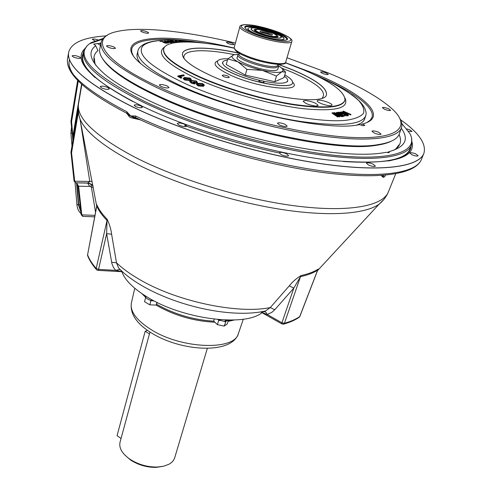<?xml version="1.0" encoding="UTF-8"?>
<svg xmlns="http://www.w3.org/2000/svg" width="492" height="492" viewBox="0 0 492 492"><rect width="100%" height="100%" fill="white"/><g stroke="black" fill="none" stroke-linecap="round" stroke-linejoin="round"><path stroke-width="0.74" d="M149.962 332.026L120.042 442.191C118.793 447.966 122.078 453.636 129.888 459.202C138.264 464.565 147.434 467.172 157.379 467.037L163.781 466.182L169.027 464.208C172.016 462.541 173.91 460.389 174.709 457.763L207.335 348.373M163.762 466.188L156.345 467.375C147.022 467.511 138.436 465.063 130.583 460.038L124.906 455.118M277.408 64.298L278.613 66.463L275.317 67.785C265.145 68.892 235.662 58.665 237.931 54.876L239.832 53.523M239.776 53.493C233.356 56.168 263.97 67.582 274.776 66.451C277.383 66.248 278.38 65.541 277.777 64.317M270.914 35.037C269.241 33.536 266.221 32.521 261.861 31.998L261.037 32.22M271.332 35.043C275.938 35.037 265.2 30.695 261.037 30.867C259.604 30.934 259.641 31.408 261.135 32.275L271.332 35.043M257.58 29.465L256.67 29.532C251.166 30.16 268.521 36.808 274.844 36.469C276.59 36.396 276.99 35.928 276.043 35.055C273.804 32.872 261.965 29.286 257.58 29.465M254.702 30.486L255.791 30.03M276.529 35.941L277.217 36.9M227.452 60.116C224.61 60.43 223.005 61.18 222.648 62.367L222.993 64.095C225.213 68.56 242.107 76.18 259.093 80.214L263.589 81.106L263.675 82.502M263.589 81.106L263.718 81.254C278.023 83.991 286.006 83.868 287.66 80.885C287.992 79.618 286.904 78.05 284.401 76.168M258.878 80.965L259.069 80.294L258.989 81.1M234.186 54.753L238.208 54.421M278.62 65.934C283.048 68.677 284.093 70.627 281.768 71.783L285.606 72.115L282.353 68.88M227.778 58.929L237.894 61.789C231.935 58.425 230.502 56.137 233.589 54.926L227.778 58.929L226.24 64.563L245.311 75.073L246.922 69.354L262.408 70.399C252.636 68.093 244.463 65.221 237.894 61.789L246.922 69.354M237.261 57.287C233.958 60.362 257.949 69.815 271.037 70.497C275.575 70.78 277.869 70.233 277.912 68.868M281.768 71.783C278.466 72.951 272.014 72.49 262.408 70.399L276.467 76.051L281.768 71.783M285.606 72.115L283.964 77.644L274.807 81.715L245.311 75.073M274.807 81.715L276.467 76.051M280.28 79.28L277.894 80.337M267.242 80.011L252.378 76.666M240.317 72.318L232.169 67.828M96.776 205.742L87.57 254.868C89.261 259.229 92.139 263.761 96.204 268.46L107.016 220.459C102.09 215.416 98.689 210.619 96.807 206.056L87.57 254.868L87.742 255.951M96.813 204.709C98.701 209.272 102.115 214.075 107.053 219.125C109.488 224.137 111.007 229.161 111.61 234.186L116.493 262.783L118.627 268.054L122.41 271.645M126.303 113.012L127.994 114.851L134.974 118.271L137.569 119.162L137.945 118.658M135.607 106.555C139.021 107.871 141.278 108.129 142.379 107.33L140.933 106.008C137.532 104.691 135.275 104.439 134.175 105.233L135.607 106.555M130.325 115.872L127.041 113.381L126.77 111.702L130.644 115.946L135.564 115.989C186.277 140.109 261.154 162.354 319.954 170.626C378.883 178.922 415.703 173.313 421.275 159.783L421.496 159.236M400.513 119.71C418.631 132.526 426.447 143.658 423.963 153.098C419.301 166.917 381.817 172.52 321.048 163.633C260.416 154.777 183.264 131.444 132.625 106.856C87.207 83.917 65.916 65.602 68.751 51.918C71.611 42.583 84.12 37.244 106.278 35.891M97.828 39.815C94.821 38.923 92.982 38.757 92.318 39.323L94.907 40.861M73.413 57.066C77.035 58.419 79.446 58.72 80.645 57.982L79.304 56.826C75.694 55.485 73.29 55.178 72.084 55.922L73.413 57.066M101.703 88C105.546 89.464 108.105 89.765 109.365 88.892L107.853 87.521C104.015 86.063 101.469 85.768 100.202 86.635L101.703 88M78.265 81.002L71.58 121.672L70.953 121.635L70.965 121.106L71.58 121.672L73.111 139.193M368.748 165.146C372.235 166.517 374.455 166.837 375.408 166.099L373.041 164.125C369.566 162.76 367.352 162.446 366.399 163.184L368.748 165.146M281.356 154.746C285.108 156.235 287.537 156.542 288.638 155.669L286.485 153.756C282.74 152.28 280.317 151.973 279.216 152.846L281.356 154.746M179.057 125.177C182.956 126.702 185.521 126.998 186.745 126.069L184.93 124.408C181.044 122.889 178.485 122.594 177.255 123.523L179.057 125.177M408.514 131.29L412.075 131.493L409.922 129.9L406.798 128.916M412.112 154.826C415.322 156.062 417.339 156.382 418.169 155.773L415.82 153.941C412.622 152.711 410.605 152.397 409.774 153.006L412.112 154.826M84.729 48.739C72.429 61.186 91.407 80.245 141.665 105.934L142.311 106.241C193.94 131.309 275.729 154.605 332.813 160.509C389.535 165.3 415.949 159.119 412.056 141.979M411.675 138.683L411.497 144.992C407.278 157.649 372.653 162.588 316.897 154.359C261.258 146.161 190.515 124.876 143.59 102.379C101.032 81.174 81.045 64.243 83.615 51.592L86.789 46.137M90.399 43.462L102.656 39.132M103.252 38.394L91.149 42.669C72.687 54.083 90.393 73.609 144.273 101.254C196.978 126.549 279.419 149.802 336.657 155.54C394.141 161.382 419.387 150.687 409.799 133.437L401.761 123.424M401.281 128.277C409.381 139.285 405.273 147.083 388.951 151.684L387.868 152.538M387.438 152.446L388.846 151.733M101.106 42.767L99.784 43.345L100.823 44.028M99.784 43.345L93.701 44.083L95.583 45.596L98.031 50.787L95.645 45.719M95.596 45.818C87.238 52.084 90.27 61.525 104.679 74.151C126.635 92.742 178.922 116.641 237.575 133.344C296.221 150.048 353.25 157.299 381.706 153.067L386.232 152.292L388.496 152.674L389.338 152.483L388.92 152.003M81.574 84.169L73.08 135.398L72.459 135.349L70.953 121.622M72.834 140.866L72.453 135.331M70.953 152.188L71.561 152.797L70.94 152.711M78.351 112.016L71.561 152.797L74.692 181.222L74.064 181.099M95.559 212.341L91.321 186.812L89.704 186.413L87.594 183.116L87.053 183.024L87.773 182.999L89.778 181.45L92.115 181.351M81.143 214.684L83.228 216.382M92.754 216.769L94.722 216.757M93.025 186.037L90.522 183.897L87.053 183.024L75.977 182.846L87.594 183.116L90.792 184.094L91.321 186.812L93.339 187.624M90.522 183.897L93.013 185.958M127.994 114.851L127.785 114.525M130.337 115.725L135.78 117.65L135.564 115.989M134.974 118.271L135.78 117.65L137.686 118.572L135.927 117.742C186.45 141.837 260.754 163.879 319.228 172.009C377.745 180.084 414.916 174.629 421.275 159.783L423.686 153.799C418.163 167.286 380.181 172.52 319.622 163.498C259.198 154.506 182.846 131.327 132.612 106.936C87.976 84.427 66.648 66.334 68.616 52.656L68.708 52.14M283.214 324.24L284.444 323.281C290.618 321.553 295.704 319.333 299.702 316.614L317.617 270.188C313.306 272.955 307.592 275.12 300.477 276.676L284.444 323.281L281.928 322.783L282.131 324.043M298.908 317.475L299.849 316.448L299.32 317.192C295.206 320.021 290.028 322.322 283.779 324.093L281.922 323.927L260.834 312.045L267.224 314.505L281.928 322.783L293.816 288.115L274.733 309.757L271.83 312.34L267.224 314.505L266.147 312.58L264.954 311.657L260.834 312.045M317.654 270.237L318.318 269.038L317.697 270.213M300.477 276.676L293.816 288.115L289.296 285.846C292.414 281.873 296.362 278.429 301.141 275.52L300.477 276.676M87.638 254.493L87.57 255.502C89.298 260.034 92.219 264.69 96.327 269.475L96.204 268.46L98.572 269.382L115.565 270.348L113.332 267.211L111.905 263.577L106.641 233.7L107.053 219.125M96.727 269.917L97.988 270.366L98.572 269.382L106.641 233.7L111.61 234.186M97.767 270.354L122.453 271.738L115.565 270.348L119.808 269.542M260.551 311.91L265.471 311.012L270.293 307.549L289.296 285.846M263.995 311.522L265.465 311.012C222.79 320.501 148.443 298.884 118.627 268.054L122.453 271.738M149.457 333.877L145.183 331.257L147.514 330.384M145.183 331.257L117.053 435.672L121.063 438.433M213.78 321.19C193.208 319.849 174.156 314.21 156.616 304.271L156.573 304.247M145.208 296.018L144.482 295.354M121.862 271.707C124.937 280.206 133.59 288.773 147.815 297.408C183.295 319.363 244.924 326.996 261.978 312.691M231.32 320.089L228.749 320.544M157.243 302.488L156.216 305.101L149.796 304.837L144.537 301.701L145.626 297.586L146.087 297.863M149.796 304.837L150.903 300.717L152.182 300.778M149.875 300.108L150.903 300.717M156.216 305.101L156.96 302.346M154.445 301.073C148.775 300.28 145.706 298.533 145.232 295.827M214.272 319.167L213.7 321.091L217.403 324.646L224.198 326.104L227.224 323.994L228.233 320.655M220.059 320.569L218.706 320.274L217.403 324.646M218.706 320.274L218.073 319.671M225.889 321.485L224.198 326.104M225.52 321.737L224.413 321.504M226.486 320.052L224.93 321.522L224.278 321.276M217.833 319.536L224.457 321.504L226.455 319.702M224.93 321.522L228.632 320.095M385.322 175.773L384.584 176.64C383.422 177.544 383.09 177.108 383.582 175.337L383.028 176.462L383.662 177.415L385.285 175.749M381.964 176.53L383.662 177.415M381.349 175.496L383.028 176.462M259.05 80.663L259.997 81.69C262.119 82.478 263.478 82.687 264.081 82.318L263.743 81.869M284.788 74.864C290.409 78.123 292.992 80.805 292.531 82.902C292.168 89.261 255.932 83.708 233.226 73.468C222.261 68.536 217.003 64.55 217.446 61.512C218.141 59.52 221.646 58.603 227.962 58.757M223.657 76.623L222.206 75.424C223.085 74.796 224.985 75.018 227.907 76.076L229.37 77.281C228.491 77.908 226.591 77.687 223.657 76.623M278.367 64.341L293.257 70.061C315.932 79.765 327.008 87.914 326.479 94.501C326.227 106.739 255.545 96.088 211.763 76.014C191.314 66.635 181.554 59.126 182.477 53.48C184.125 46.18 209.297 46.531 239.26 53.197M315.846 106.1C308.951 105.073 304.726 103.388 303.17 101.051L305.52 100.485C312.383 101.518 316.59 103.203 318.139 105.534L315.846 106.1M330.962 105.669C327.481 106.309 316.313 102.275 317.229 100.712L318.269 100.202C321.805 99.605 332.832 103.597 331.959 105.171L330.962 105.669M234.167 48.216C197.581 40.184 166.437 39.624 163.793 48.567C162.151 55.522 174.18 64.962 199.887 76.881C226.431 88.757 264.395 99.864 294.284 104.476C325.31 108.757 342.198 107.324 344.953 100.171C345.077 91.715 330.919 81.451 302.469 69.39L285.323 62.785M351.565 94.581C357.586 98.88 361.854 103.179 364.363 107.49C365.9 110.718 366.435 113.105 365.962 114.648L365.691 115.884C361.675 124.913 340.07 126.776 300.876 121.462C263.029 115.681 215.115 101.518 182.126 86.401C150.995 71.617 136.247 59.815 137.883 50.99L138.301 49.797C138.756 48.247 140.38 46.549 143.184 44.704C147.065 42.392 153.043 40.934 161.118 40.332M137.883 50.99L137.17 54.003C136.512 56.709 137.692 59.913 140.706 63.603M356.645 125.116C361.153 123.566 363.84 121.469 364.713 118.824L365.691 115.884M184.475 41.98L182.784 41.217L182.852 40.744L190.127 42.048M185.589 41.974L182.852 40.744M186.769 41.881L187.286 41.98M189.334 42.023L187.526 41.66L187.483 41.98M187.526 41.66L185.429 41.611L186.259 41.974M185.115 41.482L186.819 41.519L183.682 40.885L185.115 41.482M186.8 41.648L186.757 41.974M179.395 41.617L178.805 41.463L178.996 40.67L179.377 40.676L184.377 41.968L179.894 40.953L179.395 41.617M179.457 41.137L178.867 40.984M179.451 41.193L182.667 42.023M175.416 41.07L179.617 42.177M180.755 41.961L175.742 41.15L175.109 40.664L180.736 42.109M175.65 41.992L173.51 41.795M175.706 41.562L172.79 41.439L170.373 40.756L172.409 40.707L173.123 40.873L171.536 40.916L172.76 41.254L177.194 41.857L173.879 41.709L176.142 41.894L175.706 41.562L175.662 41.875M173.645 41.303L173.578 41.789M173.412 41.439L173.368 41.752M176.185 42.035L177.126 42.337L177.169 42.005M172.477 42.109L170.429 41.789M172.532 41.697L170.472 41.445L172.495 42.005M172.926 42.146L173.701 42.355M174.113 42.066L173.658 42.65L173.725 42.164L167.44 40.941L170.435 41.107L168.202 41.033L172.987 41.66L173.725 42.164M167.428 41.494L167.44 40.941M167.489 41.359L167.833 41.156M167.532 41.033L167.471 41.5M165.853 41.629L167.169 42.355L167.212 42.035M165.872 41.457L168.467 41.777L165.872 41.457M164.543 41.236L164.875 41.592M171.456 42.626L171.979 42.706L172.046 42.22L171.499 42.257L171.437 42.749L169.057 42.404M171.499 42.257L167.741 42.011L168.651 42.472L164.562 41.045L172.046 42.22M169.26 41.9L169.199 42.392M165.822 41.851L164.863 41.691L164.906 41.34M165.134 43.105L162.797 42.103L162.458 41.426L159.888 41.476L162.237 41.223L165.724 42.564L168.541 42.484L168.479 42.976L165.909 43.259L165.97 42.767L165.195 42.613L165.134 43.105M165.195 42.613L162.858 41.611M168.541 42.484L165.97 42.767M165.706 42.712L165.939 43.025M318.693 76.82C319.714 77.059 319.499 76.863 318.041 76.217L315.532 75.251M316.042 75.504L318.17 76.555M177.858 75.959L177.772 76.475L181.167 78.271L181.253 77.754L177.858 75.959L183.467 74.858L184.18 75.233L184.1 75.743L179.918 76.567M184.18 75.233L179.236 76.211L181.917 77.625L181.253 77.754M185.226 79.323L189.358 79.759C190.619 79.446 190.668 78.948 189.5 78.265L185.293 77.847L184.352 78.443L185.226 79.323M191.357 79.353L190.158 80.147L184.629 79.47L183.381 78.24L184.506 77.459L190.09 78.117L191.357 79.353L190.736 80.43M190.343 80.583L184.543 79.987L183.295 78.751L183.381 78.24M190.158 80.147L190.066 80.657M184.629 79.47L184.543 79.987M189.5 78.265L189.414 78.775L185.207 78.357L184.414 78.702M185.293 77.847L185.207 78.357M193.381 81.955L193.946 81.77L196.603 82.933L194.82 83.511L194.727 84.021L191.376 83.13L189.691 81.684L189.783 81.168L190.742 80.424L196.376 80.989L197.513 82.57L196.609 82.293L195.834 81.168L192.839 80.583L191.634 80.786C190.453 81.168 190.57 81.709 191.991 82.41L194.322 83.05L195.219 82.761L193.381 81.955L193.288 82.465L194.494 82.994M194.82 83.511L191.462 82.613L191.376 83.13M191.462 82.613L189.783 81.168M192.821 80.688L196.302 81.401M192.839 80.583L192.753 81.094L191.548 81.297L191.634 80.786M204.395 85.061L203.522 86.297L198.135 85.946L196.425 84.501L196.511 83.984L197.237 83.289L202.673 83.622L204.395 85.061L203.522 86.297M203.608 85.78L198.221 85.43L198.135 85.946M198.221 85.43L196.511 83.984M198.128 83.652C197.157 84.064 197.347 84.587 198.707 85.227L202.71 85.424L203.38 84.833L202.194 83.818L198.128 83.652L198.042 84.169L202.101 84.335L203.233 85.104M202.194 83.818L202.101 84.335M337.635 117.004L332.038 113.117L332.26 112.65L337.856 116.536L337.635 117.004L338.441 116.518L337.856 116.536M336.479 112.428L342.77 116.272L335.452 113.381L339.984 116.444L339.222 116.942L333.459 113.049L334.252 112.551L340.993 115.472L336.479 112.428L336.257 112.896L338.422 114.353M339.449 116.475L333.681 112.582M342.77 116.272L341.971 116.776L337.795 114.968M342.198 116.309L341.971 116.776M342.789 114.273L340.003 113.019L340.224 112.557L338.693 112.686L343.311 115.602L344.572 115.079L343.01 113.806L342.789 114.273M343.01 113.806L340.224 112.557M343.539 116.13L337.494 112.305L340.482 112.274L343.521 113.738C345.452 114.956 345.901 115.681 344.867 115.921L343.539 116.13L343.318 116.598L342.168 115.866M337.494 112.305L337.346 112.619M339.505 112.57L340.156 112.705M347.739 115.435L341.147 111.752L347.739 115.435M347.284 115.528L347.063 115.995L344.548 114.445M342.045 112.908L340.925 112.219L341.147 111.752M346.405 113.535L347.444 113.234L343.846 111.586L346.405 113.535M348.127 115.331L342.967 111.26L343.41 111.13L350.981 114.488L348.25 113.597L346.971 113.972L348.557 115.202L347.906 115.798L347.512 115.485M346.436 114.636L342.746 111.721L342.967 111.26M345.267 112.514L347.112 113.332M348.158 113.793L350.759 114.95L350.981 114.488M348.25 113.597L347.346 114.261M345.372 112.299L345.224 112.613M279.628 125.066L277.408 123.221C278.534 122.416 281.049 122.76 284.96 124.267L287.199 126.118C286.073 126.93 283.552 126.579 279.628 125.066M161.081 86.487L159.291 84.962C160.552 84.126 163.196 84.464 167.231 85.989L169.033 87.527C167.778 88.363 165.127 88.019 161.081 86.487M107.976 47.189L106.475 45.965C107.693 45.258 110.196 45.602 113.996 46.998L115.509 48.234C114.292 48.936 111.782 48.591 107.976 47.189M142.01 31.949L140.558 30.848C141.61 30.295 143.849 30.633 147.274 31.869L148.732 32.976C147.68 33.53 145.441 33.185 142.01 31.949M227.962 43.45L226.369 42.312C227.267 41.838 229.29 42.171 232.445 43.308L234.051 44.452C233.153 44.92 231.123 44.587 227.962 43.45M322.444 73.37L320.563 72.06C321.374 71.598 323.324 71.93 326.405 73.05L328.305 74.372C327.488 74.833 325.538 74.501 322.444 73.37M384.578 109.292L382.346 107.693C383.17 107.17 385.199 107.514 388.434 108.714L390.679 110.319C389.855 110.841 387.819 110.503 384.578 109.292M235.397 43.056C187.255 31.334 140.687 26.107 117.293 31.47C89.034 37.14 100.251 59.919 158.326 86.715C210.441 111.094 292.617 133.191 344.406 136.967C396.515 140.884 411.939 128.086 393.477 110.146C380.501 97.963 358.723 85.553 328.152 72.908L286.996 57.755M107.367 35.258C103.935 37.109 101.887 39.446 101.217 42.263C98.997 53.462 117.705 68.665 157.354 87.859C200.564 108.012 264.93 127.243 315.513 134.999C366.202 142.772 397.813 138.898 401.454 127.785C402.37 125.042 401.859 121.979 399.916 118.59M101.217 42.263L99.815 48.554C98.554 53.935 102.656 60.688 112.115 68.8C121.721 76.893 136.229 85.528 155.644 94.716C222.722 127.207 338.305 152.305 378.207 144.599C390.525 142.686 397.561 139.113 399.332 133.873L401.454 127.785M102.896 59.151C104.937 62.472 108.258 66.076 112.859 69.969C122.403 78.013 136.813 86.604 156.081 95.731C222.642 128 337.266 152.877 376.964 145.201C382.917 144.316 387.641 143 391.128 141.259M374.369 133.08L371.946 131.223C372.887 130.565 375.138 130.915 378.692 132.274L381.134 134.144C380.193 134.796 377.936 134.445 374.369 133.08M195.422 41.881C160.533 36.931 134.052 38.96 131.727 48.985L131.745 52.201L133.234 55.824M361.356 124.574L362.475 123.996C389.91 117.065 363.127 93.48 315.427 73.941L285.409 62.681M234.149 48.075C165.601 31.414 107.736 35.418 139.974 62.982C148.012 69.858 160.589 77.244 177.704 85.141C233.06 111.217 326.221 131.272 357.598 124.974L359.578 124.636L363.127 125.767L364.892 125.368L362.475 123.996M367.1 122.44L370.273 120.146L371.977 117.422C375.291 107.68 353.853 91.998 321.59 77.822M259.432 33.069C246.308 27.829 260.496 27.706 272.783 32.829C285.975 37.982 272.162 38.37 259.432 33.069C252.408 29.735 255.342 30.572 254.622 30.387L255.926 29.815M257.771 33.099C253.306 31.236 251.129 29.778 251.234 28.739C251.418 26.593 265.397 29.071 274.376 32.798C278.933 34.68 281.172 36.162 281.08 37.238C280.987 39.378 266.818 36.894 257.771 33.099M276.529 35.682L277.334 36.851C280.114 37.263 269.733 37.361 259.555 33.118M277.666 33.395C283.638 35.842 286.854 37.853 287.322 39.421C286.854 37.853 283.638 35.842 277.666 33.395C265.422 28.333 246.406 24.766 244.782 27.306C246.406 24.766 265.422 28.333 277.666 33.395M277.857 32.736C284.407 35.43 287.623 37.558 287.5 39.114C287.396 42.177 267.051 38.616 254.087 33.167C247.728 30.498 244.629 28.425 244.795 26.949C245.084 23.874 265.028 27.429 277.857 32.736M284.161 63.247C281.971 66.371 259.616 62.386 245.545 56.254M278.367 34.649C282.125 36.402 284.007 37.804 284.025 38.856M271.24 31.629L275.926 33.345C281.461 35.633 284.173 37.429 284.068 38.745C283.964 41.346 266.762 38.339 255.797 33.727C250.397 31.463 247.771 29.704 247.907 28.444C248.989 26.974 253.872 27.208 262.556 29.157M280.834 36.463C284.425 39.901 268.306 37.687 257.66 33.204C251.836 30.713 249.899 29.046 251.861 28.21M245.114 28.001C244.063 24.483 264.352 27.89 277.42 33.321C284.339 36.187 287.426 38.358 286.67 39.834M76.918 183.301L78.702 204.703L80.75 211.068M80.836 211.868L78.382 204.77L76.561 182.963M81.02 213.528C78.689 211.603 77.318 208.663 76.912 204.721L75.061 182.581M71.992 145.933L70.928 133.203L71.537 126.973M184.648 125.478C215.268 136.825 246.781 145.995 279.173 152.987M111.623 262.279L116.493 262.783C122.213 268.263 129.537 273.62 138.461 278.866C175.503 301.19 237.581 314.431 270.293 307.549L274.733 309.757M78.634 109.162L78.529 113.861L79.987 119.009C85.442 131.942 103.375 146.475 133.781 162.594C172.704 182.735 229.42 201.013 278.521 208.989C327.666 216.935 364.996 214.303 379.055 204.205L383.871 199.445M78.585 103.437L78.456 104.169C76.623 118.363 95.245 135.94 134.334 156.905C177.809 179.297 243.239 199.26 295.704 205.951C348.262 212.661 382.37 206.191 388.176 192.39L388.452 191.708M139.47 119.402L137.569 119.162M67.613 58.425L67.509 59.009C65.516 72.392 85.27 89.956 126.77 111.702M388.237 160.989C402.874 158.252 410.469 153.375 411.011 146.364M343.361 161.517C383.963 164.027 406.257 159.703 410.236 148.541L411.497 144.992M83.615 51.592L82.816 55.276C80.319 66.857 96.985 82.281 132.815 101.543M399.055 134.556C402.167 140.983 400.445 146.198 393.907 150.189M389.215 152.348L388.366 152.649M100.509 45.436L97.785 43.622M95.823 65.282C92.73 59.212 93.406 54.329 97.865 50.614M83.308 53.013C80.073 59.261 83.954 67.404 94.956 77.447M92.945 185.632C91.069 183.965 89.347 183.085 87.773 182.999L75.713 182.803L74.692 181.222L89.778 181.45L80.294 120.589M94.101 216.824L82.73 216.357L81.149 214.715L78.013 186.099L76.518 182.932L78.64 186.21L78.013 186.081M89.704 186.413L78.64 186.21L81.77 214.85L94.981 215.379M78.136 108.941L70.953 152.2L74.071 181.124L75.676 182.796M72.816 73.757C69.329 68.32 68.247 63.585 69.563 59.544M261.332 312.106L260.889 311.854M122.293 271.541L121.948 271.522M301.141 275.52C308.275 273.97 314.001 271.812 318.318 269.038M234.21 320.009L227.999 321.43M214.635 322.205C194.002 321.196 174.752 315.649 156.893 305.557L156.149 305.108M131.413 302.844L131.358 303.066C129.95 311.436 136.432 320.224 150.816 329.449C181.382 349.123 234.659 350.858 238.405 333.558L238.479 333.342M145.687 297.445L142.059 293.761M217.433 61.543L217.427 61.574C216.984 64.612 222.249 68.597 233.208 73.536C255.914 83.769 292.15 89.329 292.512 82.963L292.519 82.933M292.599 82.158C303.515 92.791 260.163 88.603 231.529 75.608C216.136 68.425 211.548 63.505 217.772 60.848M322.18 98.062C327.371 91.813 317.199 83.148 291.658 72.066L281.596 68.081M234.549 54.68C203.934 48.376 180.435 49.606 184.254 58.769M278.054 64.329L293.232 70.153C315.833 79.827 326.916 87.957 326.46 94.55M163.719 48.819L163.682 48.936C162.04 55.904 174.07 65.35 199.777 77.275C226.314 89.163 264.278 100.27 294.173 104.876C325.2 109.15 342.088 107.705 344.843 100.546L344.88 100.423M164.795 46.814C155.165 53.321 166.284 64.163 198.159 79.341C227.974 92.767 271.879 105.011 303.287 108.689C335.575 111.745 349.486 108.228 345.021 98.154M204.967 43.228C173.418 38.333 148.547 39.083 142.403 46.5C136.905 54.932 150.989 67.207 184.66 83.339C234.887 106.487 315.827 124.402 347.254 120.122C355.556 118.75 360.999 116.45 363.594 113.203C364.554 109.525 362.875 105.27 358.557 100.43C350.107 92.773 336.848 84.809 318.785 76.549M317.691 76.063L312.771 73.935M182.464 53.53C184.217 46.248 209.518 46.642 239.53 53.357M281.061 37.294L281.049 37.349C280.957 39.495 266.781 37.005 257.74 33.21C253.269 31.347 251.092 29.889 251.203 28.85L251.234 28.739M245.256 55.301C237.642 51.986 233.958 49.348 234.21 47.386C234.456 50.498 238.165 53.425 245.336 56.18C262.045 63.708 287.371 66.635 285.723 62.06C285.508 66.131 260.846 62.103 245.256 55.301M279.985 32.767C289.056 36.802 293.004 39.692 291.817 41.445C291.707 45.19 266.922 40.867 251.148 34.219C243.442 30.978 239.69 28.456 239.899 26.654L234.21 47.386M251.99 33.204C240.354 28.026 238.226 25.16 245.606 24.606C255.299 25.067 266.701 27.767 279.807 32.7C291.473 37.73 293.945 40.658 287.217 41.482C280.022 41.765 263.22 37.829 251.99 33.204M80.055 204.746L78.702 204.703M78.382 204.77L76.912 204.721M72.219 133.178L70.928 133.203M156.345 467.375L157.379 467.037M130.583 460.038L129.888 459.202M278.613 66.463L277.734 69.483M237.931 54.876L237.095 57.902M222.384 63.333L222.648 62.367M287.371 81.844L287.66 80.885M96.715 206.24L79.987 119.009C78.246 113.966 77.736 109.021 78.456 104.169L81.856 84.421M317.518 270.631L379.055 204.205C383.194 200.834 386.232 196.898 388.176 192.39L395.691 173.824M68.751 51.918L67.509 59.009C65.645 73.609 85.479 91.733 127.004 113.369L127.852 114.777C129.101 116.622 130.116 117.6 130.89 117.711L140.521 119.894M398.895 144.949L395.814 148.941M389.27 152.409L388.508 152.674M94.347 58.191L94.864 63.216M70.965 121.106L77.65 80.368M317.58 270.465L299.849 316.448M213.799 321.208C193.301 319.88 174.297 314.271 156.788 304.394M243.312 319.191L238.405 333.558C231.837 354.726 180.951 351.632 151.112 332.758C136.512 323.638 129.931 313.736 131.358 303.066L134.759 288.269M376.964 145.201L378.207 144.599M112.859 69.969L112.115 68.8M279.819 32.7L256.904 25.953C253.97 25.27 249.961 24.821 244.868 24.6C241.387 24.987 239.727 25.676 239.899 26.654M291.817 41.445L285.723 62.06"/></g></svg>
